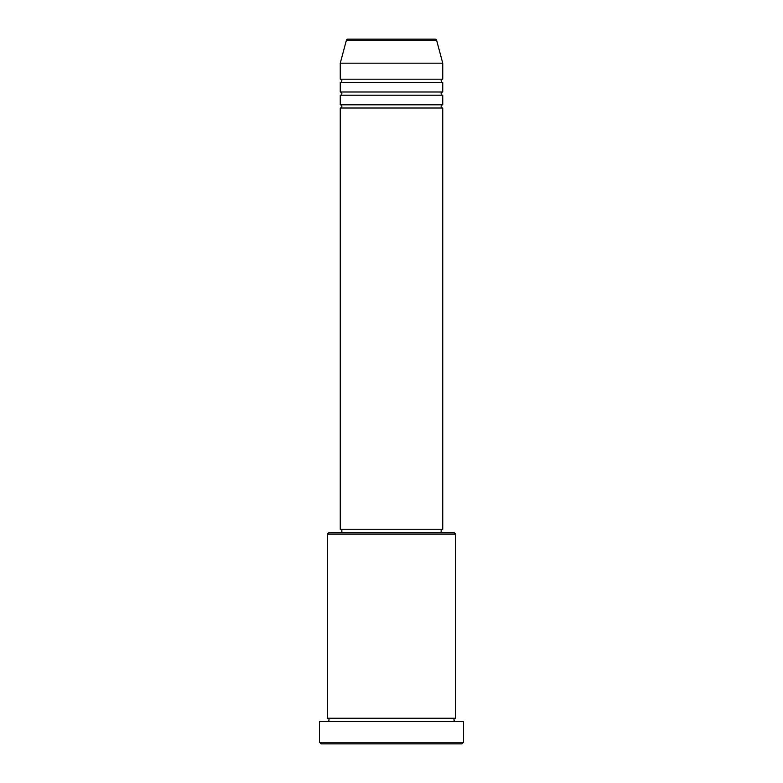 <?xml version="1.0" encoding="UTF-8"?>
<svg xmlns="http://www.w3.org/2000/svg" width="783" height="783" viewBox="0 0 783 783"><rect width="100%" height="100%" fill="white"/><g stroke="black" fill="none" stroke-linecap="round" stroke-linejoin="round"><path stroke-width="1.17" d="M436.63 40.334L346.37 40.334A1.605 1.605 0 0 1 347.916 39.15L435.084 39.15A1.605 1.605 0 0 1 436.63 40.334L442.747 63.178L340.253 63.178L340.253 79.191A1.605 1.605 0 0 1 341.848 80.796A1.605 1.605 0 0 1 340.253 82.391L340.253 92.002A1.605 1.605 0 0 1 341.848 93.608A1.605 1.605 0 0 1 340.253 95.203L340.253 104.814A1.605 1.605 0 0 1 341.848 106.419A1.605 1.605 0 0 1 340.253 108.015L340.253 529.239L442.747 529.239L442.747 108.015L340.253 108.015M442.747 63.178L442.747 79.191A1.605 1.605 0 0 0 441.152 80.796A1.605 1.605 0 0 0 442.747 82.391L442.747 92.002A1.605 1.605 0 0 0 441.152 93.608A1.605 1.605 0 0 0 442.747 95.203L442.747 104.814A1.605 1.605 0 0 0 441.152 106.419A1.605 1.605 0 0 0 442.747 108.015M327.441 534.045L329.036 532.44L453.964 532.44L455.559 534.045L327.441 534.045L327.441 718.226A1.605 1.605 0 0 1 329.036 719.822A1.605 1.605 0 0 1 327.441 721.427M461.97 743.85L321.03 743.85L319.425 742.245L463.575 742.245L461.97 743.85M455.559 534.045L455.559 718.226A1.605 1.605 0 0 0 453.964 719.822A1.605 1.605 0 0 0 455.559 721.427M442.747 95.203L340.253 95.203M442.747 104.814L340.253 104.814M341.848 529.239L341.848 532.44M441.152 529.239L441.152 532.44M455.559 718.226L327.441 718.226M463.575 742.245L463.575 721.427L319.425 721.427L319.425 742.245M346.37 40.334L340.253 63.178M442.747 79.191L340.253 79.191M442.747 82.391L340.253 82.391M442.747 92.002L340.253 92.002"/></g></svg>
